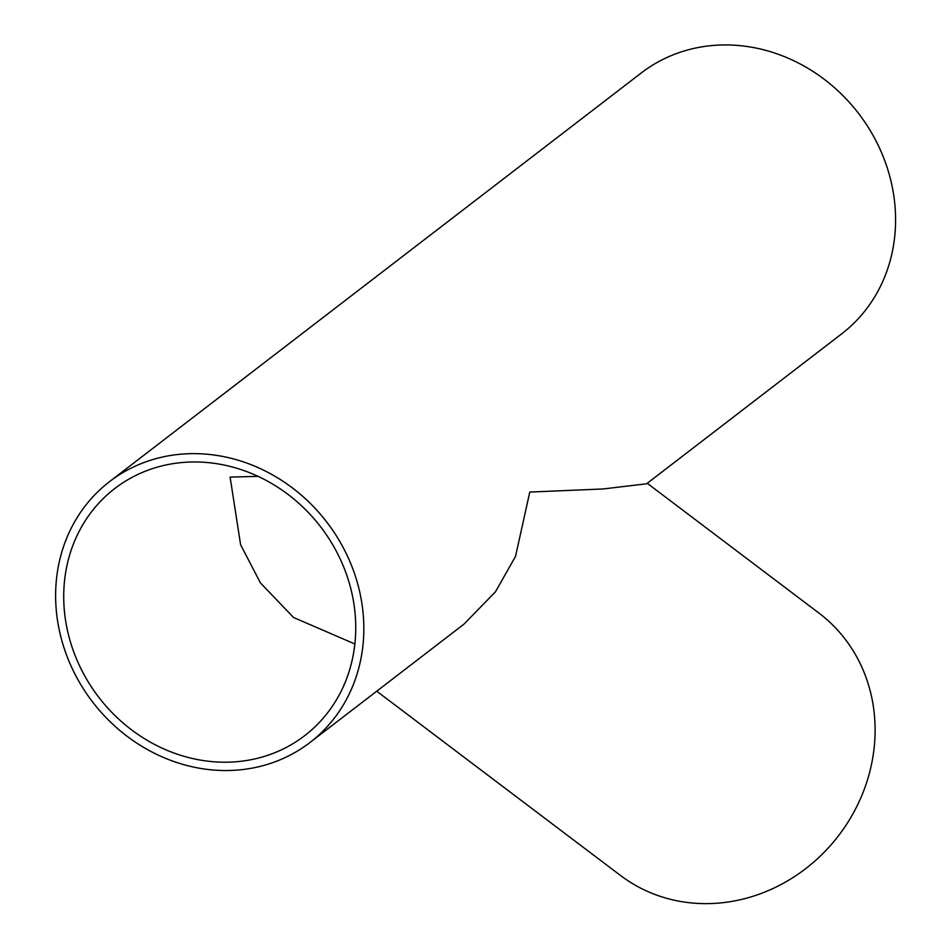 <?xml version="1.0" encoding="UTF-8"?>
<svg xmlns="http://www.w3.org/2000/svg" width="951" height="951" viewBox="0 0 951 951"><rect width="100%" height="100%" fill="white"/><g stroke="black" fill="none" stroke-linecap="round" stroke-linejoin="round"><path stroke-width="1.43" d="M309.978 742.505L463.898 624.201L495.483 591.795L515.537 556.359L529.778 492.071L603.243 488.957L646.597 483.786L841.718 333.813A164.487 147.655 -127.5 0 0 858.551 113.419A164.487 147.655 -127.5 0 0 641.247 72.977L109.496 481.67A164.487 147.655 -127.5 0 0 55.859 604.408A164.487 147.655 -127.5 0 0 149.224 750.553A164.487 147.655 -127.5 0 0 309.978 742.505A164.487 147.655 -127.5 0 0 326.799 522.111A164.487 147.655 -127.5 0 0 109.496 481.67M63.943 604.812A155.845 139.892 -127.5 0 0 152.398 743.266A155.845 139.892 -127.5 0 0 304.712 735.646A155.845 139.892 -127.5 0 0 320.653 526.842A155.845 139.892 -127.5 0 0 114.774 488.529A155.845 139.892 -127.5 0 0 63.943 604.812M647.239 483.286L818.954 613.086A164.487 149.878 127.1 0 1 861.915 795.286A164.487 149.878 127.1 0 1 698.438 903.45A164.487 149.878 127.1 0 1 620.575 875.526L376.727 691.199M258.042 476.356L230.106 477.093L240.615 544.757L260.455 582.963L293.597 617.52L354.878 643.993"/></g></svg>
